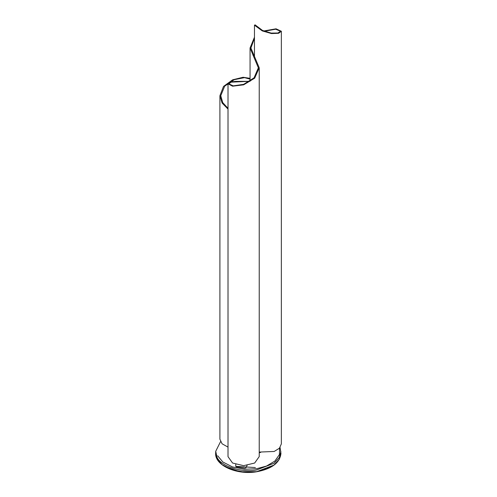 <?xml version="1.0" encoding="UTF-8"?>
<svg xmlns="http://www.w3.org/2000/svg" width="497" height="497" viewBox="0 0 497 497"><rect width="100%" height="100%" fill="white"/><g stroke="black" fill="none" stroke-linecap="round" stroke-linejoin="round"><path stroke-width="0.75" d="M260.683 452.407L259.229 452.798M247.084 465.447L245.984 467.814L244.922 468.168L236.404 466.851L235.764 466.341L255.402 467.559M220.519 441.703L215.723 451.282L215.642 453.382L216.754 458.296L222.078 464.658L231.969 469.746L244.543 472.15L256.75 471.634L273.922 465.105L279.215 459.489L280.954 453.382L280.066 447.474M253.01 55.273L254.464 55.049M228.011 447.107L222.084 443.796L219.91 439.199L219.91 95.697L223.513 86.428L232.639 79.812L243.083 77.265L250.053 78.34M259.229 456.588L254.657 463.03L243.617 465.67L232.584 463.03L228.011 456.656L228.011 83.838L230.092 81.999L235.783 81.365L248.519 81.346L250.053 80.346M263.714 30.982L276.052 28.814L281.358 31.261L281.358 443.883L279.444 448.207L274.17 451.469L259.229 452.071M250.053 80.756L249.395 80.93M250.053 79.153L244.543 77.638L234.286 79.669L224.675 86.167L220.78 95.704L222.706 102.568L228.011 108.321M228.011 109.067L222.078 103.022L219.91 95.697M250.233 81.092L248.519 81.346M249.892 81.303L231.18 82.154L228.875 83.838L233.205 85.857L243.636 84.341L254.054 77.836L258.359 67.816L250.053 47.979L254.464 37.207M281.358 31.261L278.649 33.287L271.48 33.56L262.329 30.926L254.464 25.198L255.098 24.85L262.515 30.441L271.163 33.094L277.935 33.007L280.488 31.261L275.686 29.205L264.373 31.255M254.464 38.331L250.917 47.998L259.229 67.809L254.669 78.191L243.636 84.838L232.59 86.205L228.011 83.838M254.464 57.273L254.464 25.198M279.581 448.058L279.407 454.625L274.841 461.086L266.522 466.049L256.508 468.752L244.654 469.255L232.434 466.925L222.83 461.98L217.661 455.805M256.744 471.703L271.71 466.565M280.873 451.282L279.333 457.482L274.108 463.229L256.732 469.92C241.536 473.144 219.587 465.826 216.822 456.619L215.723 451.282M224.818 466.521L240.101 471.74L256.676 471.709M280.954 453.388C279.966 462.738 271.89 468.864 256.719 471.759C236.982 475.25 214.89 465.521 215.642 453.388M235.764 464.447L235.764 466.366M259.229 67.809L259.229 456.656M250.053 81.197L250.053 47.979"/></g></svg>
